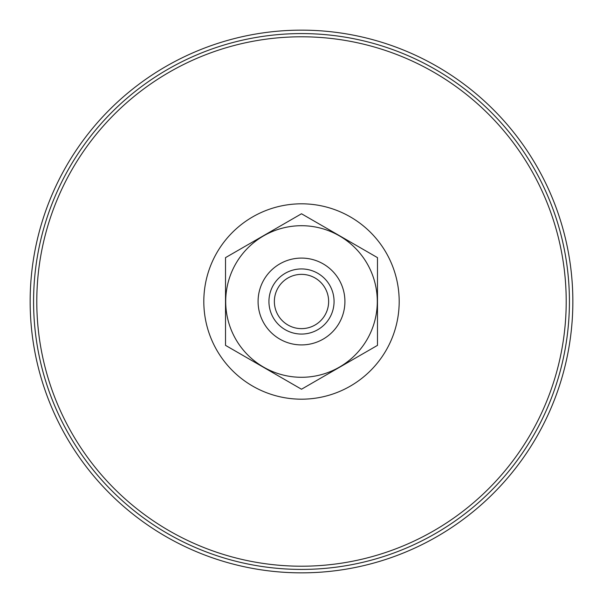 <?xml version="1.0" encoding="UTF-8"?>
<svg xmlns="http://www.w3.org/2000/svg" width="603" height="603" viewBox="0 0 603 603"><rect width="100%" height="100%" fill="white"/><g stroke="black" fill="none" stroke-linecap="round" stroke-linejoin="round"><path stroke-width="0.9" d="M30.15 301.5A271.35 271.35 0 0 1 437.175 66.503A271.35 271.35 0 0 1 437.175 536.497A271.35 271.35 0 0 1 30.15 301.5M377.29 301.5A75.79 75.79 0 0 1 263.601 367.137A75.79 75.79 0 0 1 263.601 235.863A75.79 75.79 0 0 1 377.29 301.5M344.916 301.5A43.416 43.416 0 0 0 301.5 258.084A43.416 43.416 0 0 0 258.084 301.5A43.416 43.416 0 0 0 301.5 344.916A43.416 43.416 0 0 0 344.916 301.5M334.062 301.5A32.562 32.562 0 0 0 301.5 268.938A32.562 32.562 0 0 0 268.938 301.5A32.562 32.562 0 0 0 301.5 334.062A32.562 32.562 0 0 0 334.062 301.5M274.365 301.5A27.135 27.135 0 0 0 315.067 325.002A27.135 27.135 0 0 0 315.067 277.998A27.135 27.135 0 0 0 274.365 301.5M377.478 257.632L377.478 345.368L301.5 389.229L225.522 345.368L225.522 257.632L301.5 213.771L377.478 257.632M33.58 301.5A267.92 267.92 0 0 0 301.5 569.42A267.92 267.92 0 0 0 569.42 301.5A267.92 267.92 0 0 0 301.5 33.58A267.92 267.92 0 0 0 33.58 301.5M203.814 301.5A97.686 97.686 0 0 1 350.343 216.899A97.686 97.686 0 0 1 350.343 386.101A97.686 97.686 0 0 1 203.814 301.5M36.791 301.5A264.709 264.709 0 0 1 433.851 72.254A264.709 264.709 0 0 1 433.851 530.746A264.709 264.709 0 0 1 36.791 301.5"/></g></svg>
